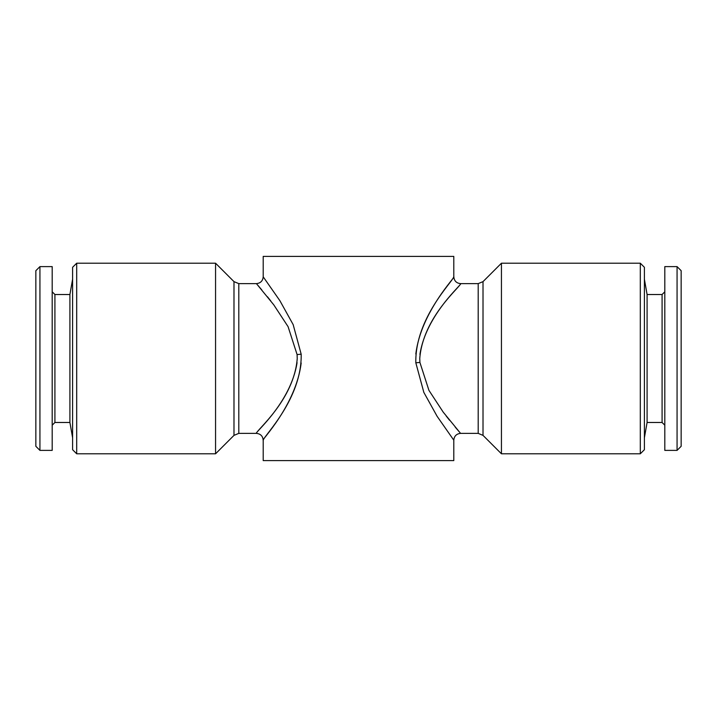<?xml version="1.0" encoding="UTF-8"?>
<svg xmlns="http://www.w3.org/2000/svg" width="717" height="717" viewBox="0 0 717 717"><rect width="100%" height="100%" fill="white"/><g stroke="black" fill="none" stroke-linecap="round" stroke-linejoin="round"><path stroke-width="1.08" d="M664.811 291.792L662.087 294.517L662.087 422.483L647.092 422.483L647.092 294.517L644.395 279.2M677.063 450.393L677.063 266.607L664.811 266.607L664.811 450.393L677.063 450.393L681.15 446.306L681.15 270.694L677.063 266.607M52.189 425.208L54.913 422.483L54.913 294.517L69.907 294.517L69.907 422.483L72.605 437.8M39.937 266.607L39.937 450.393L52.189 450.393L52.189 266.607L39.937 266.607L35.85 270.694L35.85 446.306L39.937 450.393M76.692 453.798L72.605 449.711L72.605 267.289L76.692 263.202L215.557 263.202L215.557 453.798L76.692 453.798L76.692 263.202M640.308 263.202L640.308 453.798L644.395 449.711L644.395 267.289L640.308 263.202L501.443 263.202L501.443 453.798L483.016 435.371L483.016 281.629L501.443 263.202M297.071 362.632C290.743 403.16 253.845 433.256 256.426 433.346C256.005 430.514 294.006 400.104 297.241 358.5L297.089 354.565L288.082 326.665L273.786 304.859L256.785 284.066M257.77 285.205L261.768 289.874M267.468 296.775L270.802 300.979M238.797 283.627L233.984 281.629L233.984 435.371L238.797 433.373L238.797 283.627L256.399 283.627C260.522 283.215 262.798 280.947 263.202 276.816L279.863 300.656L293.163 324.613L301.185 354.207C302.072 398.589 264.098 435.622 263.309 440.041C259.841 441.636 296.013 405.813 301.167 363.008M419.929 354.368C426.257 313.84 463.155 283.744 460.574 283.654C460.995 286.486 422.994 316.896 419.759 358.5L419.911 362.435L428.918 390.335L443.214 412.141L460.215 432.934M459.23 431.795L455.232 427.126M449.532 420.225L446.198 416.021M483.016 435.371L478.203 433.373L460.601 433.373C456.478 433.785 454.202 436.053 453.798 440.184L437.137 416.344L423.837 392.387L415.815 362.793C414.928 318.411 452.902 281.378 453.691 276.959C457.159 275.364 420.987 311.187 415.833 353.992M238.797 433.373L256.399 433.373C260.522 433.785 262.798 436.053 263.202 440.184L263.202 460.601L453.798 460.601L453.798 440.184M478.203 433.373L478.203 283.627L460.601 283.627C456.478 283.215 454.202 280.947 453.798 276.816L453.798 256.399L263.202 256.399L263.202 276.816M301.185 354.207L297.089 354.565M415.815 362.793L419.911 362.435M647.092 422.483L644.395 437.8M662.087 422.483L664.811 425.208M69.907 294.517L72.605 279.2M54.913 294.517L52.189 291.792M233.984 435.371L215.557 453.798M233.984 281.629L215.557 263.202M483.016 281.629L478.203 283.627M640.308 453.798L501.443 453.798M54.913 422.483L69.907 422.483M662.087 294.517L647.092 294.517"/></g></svg>
